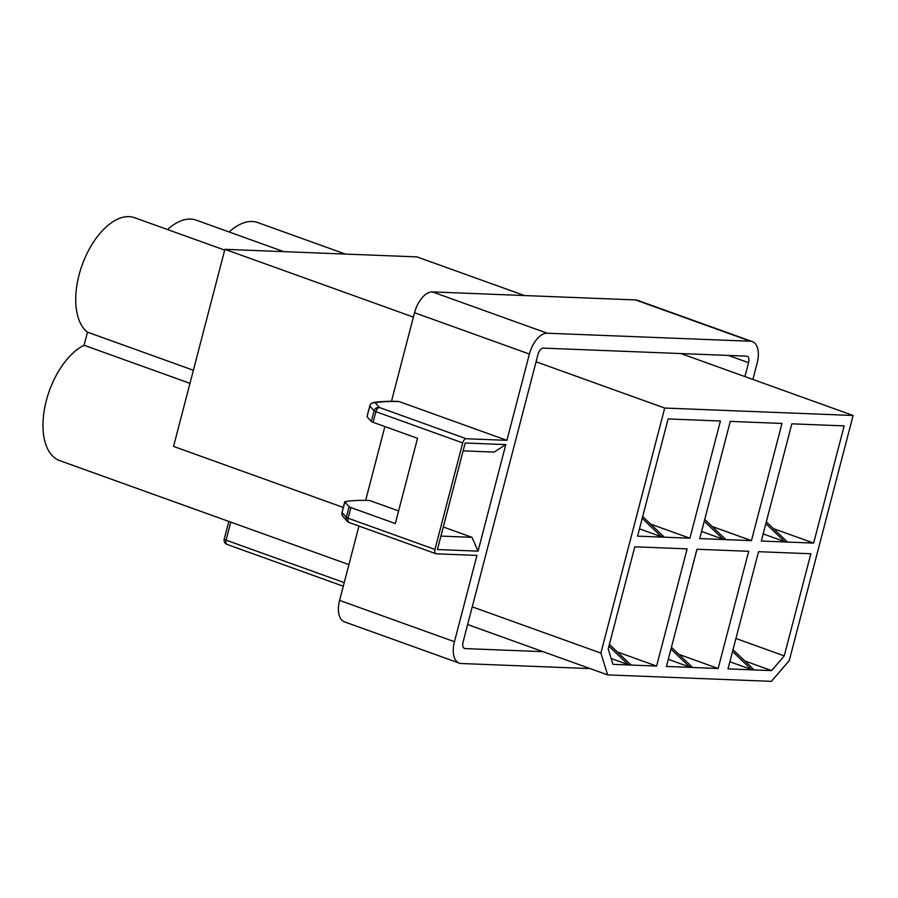 <?xml version="1.0" encoding="UTF-8"?>
<svg xmlns="http://www.w3.org/2000/svg" width="898" height="898" viewBox="0 0 898 898"><rect width="100%" height="100%" fill="white"/><g stroke="black" fill="none" stroke-linecap="round" stroke-linejoin="round"><path stroke-width="1.35" d="M229.113 231.976A62.276 33.372 -70.2 0 1 252.215 221.503A62.276 33.372 -70.2 0 1 257.737 222.558L345.348 254.067M167.544 229.551A62.276 33.372 -70.2 0 1 190.645 219.067A62.276 33.372 -70.2 0 1 196.179 220.133L283.79 251.642M229.192 521.57L59.717 460.629A62.276 33.372 -70.2 0 1 45.125 405.716A62.276 33.372 -70.2 0 1 84.075 345.27L87.488 332.17A62.276 33.372 -70.2 0 1 82.156 264.966A62.276 33.372 -70.2 0 1 129.088 216.643A62.276 33.372 -70.2 0 1 134.61 217.709L224.691 250.093M348.918 564.618L230.752 522.131L226.072 540.136L344.226 582.634M84.075 345.27L189.983 383.345M229.529 521.57L230.752 522.131M358.964 526.06L339.59 600.403A22.237 11.921 109.8 0 0 344.383 621.82L459.248 663.128A22.237 11.921 109.8 0 0 461.224 663.51L590.121 668.595M752.894 379.45L757.182 363.028A22.237 11.921 109.8 0 0 752.389 341.61L637.524 300.302A22.237 11.921 109.8 0 0 635.548 299.932L432.387 291.906A22.237 11.921 109.8 0 0 414.528 312.74L391.461 401.305M384.872 426.572L365.654 500.377M87.488 332.17L193.396 370.257M398.6 510.928L369.493 500.455A222.76 31.363 14.6 0 0 345.023 501.668A4.445 0.629 14.6 0 0 344.798 501.802A4.445 0.629 14.6 0 0 344.854 501.948L349.12 506.697A4.445 0.629 14.6 0 0 350.905 507.572L395.322 523.545L417.525 438.303L373.108 422.329A4.445 0.629 -165.4 0 1 371.323 421.465L374.096 410.801L369.83 406.053A4.445 4.31 -41.9 0 1 375.184 402.764A4.445 4.221 -100.4 0 0 373.276 402.652C379.596 401.507 387.891 401.092 398.151 401.395L399.116 401.574A218.315 30.745 14.6 0 0 375.184 402.764L379.45 407.512L466.275 438.74L506.91 440.346L399.116 401.574M752.389 341.61A22.237 11.921 109.8 0 0 750.414 341.229L547.252 333.214A22.237 11.921 109.8 0 0 529.393 354.036L506.91 440.346M350.905 507.572L348.132 518.225L434.958 549.453A4.445 2.38 109.8 0 0 435.912 553.729A4.445 2.38 109.8 0 0 436.305 553.808L476.939 555.413L454.455 641.711A22.237 11.921 109.8 0 0 459.248 663.128M443.286 526.991L471.989 537.318L478.05 551.148L505.799 444.6L494.192 452.076L463.121 450.852M466.275 438.74A4.445 2.38 109.8 0 0 462.706 442.905L375.88 411.677L373.108 422.329M434.958 549.453L462.706 442.905M744.936 376.588L748.562 362.691A6.668 3.581 109.8 0 0 747.125 356.259A6.668 3.581 109.8 0 0 746.53 356.147L543.369 348.132A6.668 3.581 109.8 0 0 538.014 354.384L463.076 642.048A6.668 3.581 109.8 0 0 464.513 648.479A6.668 3.581 109.8 0 0 465.108 648.592L543.043 651.667M478.05 551.148L437.416 549.542L465.164 442.995L505.799 444.6M607.643 674.892L771.404 681.358L789.263 660.535L853.1 415.482L664.711 408.051L600.885 653.104L607.643 674.892L467.634 624.548M600.885 653.104L472.247 606.846M666.439 666.451L718.153 668.494L748.685 551.293L696.971 549.25L666.439 666.451M608.193 648.928L612.975 664.34L656.595 666.069L687.127 548.869L634.796 546.803L608.193 648.928M637.569 536.14L689.9 538.205L720.42 421.005L668.101 418.939L637.569 536.14M844.165 425.888L791.834 423.822L761.313 541.023L813.644 543.088L844.165 425.888M784.257 655.877L810.86 553.752L758.541 551.686L728.009 668.887L771.629 670.604L784.257 655.877L735.922 638.5M699.744 538.598L751.458 540.641L781.99 423.441L730.276 421.398L699.744 538.598M771.629 670.604L744.779 660.95M733.004 649.703L753.837 669.594L751.368 669.493L732.532 651.51M729.861 661.759L751.368 669.493M813.644 543.088L773.391 528.619M766.308 521.85L787.142 541.741L784.672 541.64L765.837 523.657M763.165 533.906L784.672 541.64M656.595 666.069L617.296 651.937M609.372 644.371L630.71 664.733L628.241 664.643L608.911 646.178M611.156 658.492L628.241 664.643M689.9 538.205L650.601 524.073M642.676 516.518L664.015 536.881L661.545 536.779L642.216 518.326M639.466 528.843L661.545 536.779M718.153 668.494L678.854 654.361M671.435 647.278L692.268 667.169L689.81 667.068L670.963 649.086M668.303 659.334L689.81 667.068M751.458 540.641L712.159 526.509M704.739 519.426L725.573 539.316L723.115 539.215L704.268 521.222M701.596 531.481L723.115 539.215M853.1 415.482L680.909 353.565M664.711 408.051L536.084 361.793M524.454 295.543L416.975 256.895L224.893 249.318L413.394 317.095M224.893 249.318L173.55 446.418L343.317 507.471M371.323 421.465L367.058 416.717A4.445 0.629 -165.4 0 1 367.001 416.56L369.774 405.907A4.445 0.629 -165.4 0 0 369.83 406.053L367.058 416.717M440.918 536.095L471.989 537.318M348.817 522.378A4.445 4.31 -41.9 0 1 346.347 517.349L349.12 506.697M344.854 501.948L342.082 512.601A4.445 0.629 14.6 0 1 342.026 512.455A4.445 4.445 0 0 0 343.014 516.541A4.445 4.31 -41.9 0 1 342.082 512.601L346.347 517.349A4.445 0.629 -165.4 0 0 348.132 518.225A4.445 2.38 -70.2 0 0 349.086 522.513L435.912 553.729M374.096 410.801A4.445 4.31 -41.9 0 1 379.45 407.512A4.445 2.38 -70.2 0 0 375.88 411.677A4.445 0.629 14.6 0 1 374.096 410.801M529.393 354.036L414.528 312.74M454.455 641.711L339.59 600.403M750.414 341.229L635.548 299.932M547.252 333.214L432.387 291.906M463.985 648.188L465.108 648.592M728.379 355.428L748.562 362.691M349.479 522.58A4.445 2.38 -70.2 0 1 349.086 522.513A4.445 4.445 0 0 1 347.279 521.289L343.014 516.541M226.072 540.136A4.445 0.629 -165.4 0 1 224.219 539.114A4.445 4.445 0 0 0 227.026 544.424A4.445 2.38 -70.2 0 1 226.072 540.136M227.418 544.502A4.445 2.38 -70.2 0 1 227.026 544.424L343.283 586.226M342.026 512.455L344.798 501.802M373.276 402.652A4.445 4.445 0 0 0 369.774 405.907M228.833 521.446L224.219 539.114"/></g></svg>
